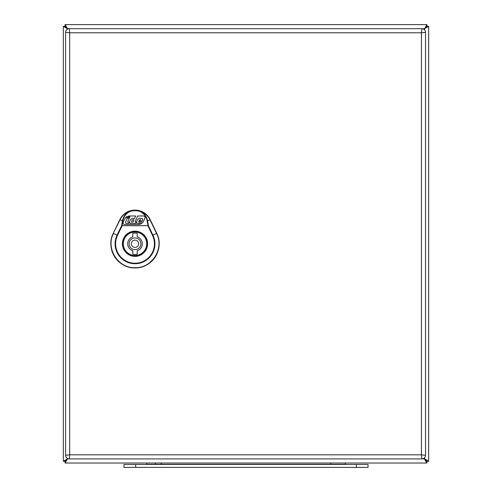 <?xml version="1.0" encoding="UTF-8"?>
<svg xmlns="http://www.w3.org/2000/svg" width="492" height="492" viewBox="0 0 492 492"><rect width="100%" height="100%" fill="white"/><g stroke="black" fill="none" stroke-linecap="round" stroke-linejoin="round"><path stroke-width="0.74" d="M135.011 232.076A11.691 11.691 0 0 0 123.32 243.768A11.691 11.691 0 0 0 135.011 255.459A11.691 11.691 0 0 0 146.702 243.768A11.691 11.691 0 0 0 135.011 232.076M137.2 236.8L137.2 233.325A10.67 10.67 0 0 0 132.815 233.325L132.815 236.8A7.306 7.306 0 0 0 132.815 250.736L132.815 254.21A10.67 10.67 0 0 0 137.2 254.21L137.2 250.736A7.306 7.306 0 0 0 137.2 236.8M135.011 247.421A3.653 3.653 0 0 0 138.664 243.768A3.653 3.653 0 0 0 135.011 240.114A3.653 3.653 0 0 0 131.358 243.768A3.653 3.653 0 0 0 135.011 247.421M156.776 233.362L150.208 219.666A16.857 16.857 0 0 0 119.814 219.666L113.24 233.362A24.145 24.145 0 0 0 135.011 267.955A24.145 24.145 0 0 0 156.776 233.362L156.739 233.374C164.783 248.442 152.071 268.644 135.011 267.912C117.951 268.644 105.233 248.442 113.277 233.38L119.851 219.684L122.416 220.914L121.604 225.687L122.071 225.908L117.514 235.41L117.047 235.188L121.604 225.687L148.412 225.687L152.975 235.188A19.926 19.926 0 0 1 135.011 263.73A19.926 19.926 0 0 1 117.047 235.188L113.474 233.472C105.497 248.398 118.098 268.429 135.011 267.697C151.917 268.429 164.525 248.398 156.548 233.466L149.98 219.776C147.907 215.674 144.716 212.833 140.398 211.259C144.119 212.931 146.518 216.154 147.606 220.914L147.139 220.945L147.951 225.711L148.412 225.687L147.606 220.914L150.171 219.684L156.739 233.374L152.508 235.41L147.951 225.711L122.071 225.711L122.877 220.945L122.416 220.914C123.375 216.382 125.78 213.165 129.624 211.259L129.55 211.056C133.191 209.832 136.831 209.832 140.466 211.056L140.232 211.548C144.076 213.614 146.376 216.744 147.139 220.945M122.877 220.945C123.64 216.744 125.946 213.614 129.79 211.548L129.79 211.548C133.27 210.379 136.751 210.379 140.232 211.548L140.466 211.056C144.845 212.649 148.074 215.527 150.171 219.684L150.208 219.666M119.814 219.666L119.851 219.684C121.942 215.527 125.177 212.649 129.55 211.056L129.624 211.259C125.3 212.833 122.108 215.674 120.042 219.776L113.24 233.362M146.887 243.768A11.876 11.876 0 0 1 129.07 254.05A11.876 11.876 0 0 1 129.07 233.485A11.876 11.876 0 0 1 146.887 243.768A11.876 11.876 0 0 0 129.07 233.485A11.876 11.876 0 0 0 129.07 254.05A11.876 11.876 0 0 0 146.887 243.768M135.066 221.714L135.374 222.193L136.407 222.193L137.655 219.389L139.371 218.276L142.065 218.276L142.803 219.414L141.997 221.215L138.842 221.215L138.621 221.714L138.935 222.193L143.092 222.2L144.943 218.054C145.208 216.867 144.753 216.179 143.596 215.976L137.625 215.976L135.066 221.714M140.472 220.367L140.325 219.512L139.224 220.367L140.472 220.367M125.472 222.347L127.287 218.27L129.248 218.27L127.717 221.714L128.025 222.193L129.334 222.169L128.769 223.429L126.173 223.429L125.472 222.347M129.513 217.673L127.557 217.673L127.969 216.738L129.931 216.738L129.513 217.673M126.77 216.48L124.962 218.436L123.191 222.415C122.932 223.602 123.381 224.29 124.537 224.493L139.377 224.5L142.151 223.436L137.163 223.429L136.389 222.23L135.853 223.429L130.245 223.429L129.427 222.169L130.669 219.383L132.379 218.276L134.513 218.553L135.663 215.976L128.763 215.97L124.962 218.436M132.317 219.912L131.518 221.714L131.825 222.193L133.074 221.787L133.873 219.992L133.56 219.512L132.317 219.912M425.531 32.343L425.531 455.272A3.653 3.653 0 0 1 421.878 458.925L69.249 458.925L69.686 454.829L421.441 454.829L425.531 455.272A3.653 3.653 0 0 1 421.878 458.925L421.441 454.829L421.441 32.786L425.531 32.343A3.653 3.653 0 0 0 421.878 28.69A3.653 3.653 0 0 1 425.531 32.343M421.878 28.69L421.441 32.786L69.686 32.786L69.686 454.829L65.596 455.272A3.653 3.653 0 0 0 69.249 458.925A3.653 3.653 0 0 1 65.596 455.272L65.596 32.343L69.686 32.786L69.249 28.69L424.578 28.69L423.938 29.329L426.915 26.353L424.578 28.69L426.915 26.353L426.915 24.6L424.578 28.69M65.596 32.343A3.653 3.653 0 0 1 69.249 28.69A3.653 3.653 0 0 0 65.596 32.343M135.663 467.4L368.028 467.4L368.028 464.479L123.972 464.479L123.972 467.4L135.663 467.4L135.663 464.479M155.392 464.331A4.385 4.385 0 0 0 155.189 463.015M146.628 464.479L146.628 464.331A4.385 4.385 0 0 1 146.825 463.015A4.385 4.385 0 0 0 146.628 464.331L345.372 464.331A4.385 4.385 0 0 0 345.175 463.015A4.385 4.385 0 0 1 345.372 464.331A4.385 4.385 0 0 0 345.175 463.015M65.085 24.6L65.085 26.353L67.742 29.016L65.085 24.6L426.915 24.6M428.673 26.359L426.921 26.359L424.584 28.69L426.921 26.359L424.584 28.69L428.673 26.359L428.673 461.256L423.944 458.286L426.915 463.015L65.085 463.015L65.085 461.262L67.748 458.599L65.079 461.256L67.416 458.925L63.327 461.256L65.079 461.256L67.416 458.925L67.416 458.433M65.079 26.359L67.416 28.696L65.079 26.359L63.327 26.359L67.416 28.696L65.079 26.359M63.327 461.256L63.327 26.359M428.673 461.256L426.921 461.256L424.584 458.919L426.915 461.262L424.578 458.925L67.416 458.925L65.085 461.262L67.416 458.925M426.915 463.015L426.915 461.262L424.578 458.925M65.085 463.015L67.422 458.925M135.011 237.925A5.843 5.843 0 0 0 129.162 243.768A5.843 5.843 0 0 0 135.011 249.616A5.843 5.843 0 0 0 140.853 243.768A5.843 5.843 0 0 0 135.011 237.925M117.514 235.41A19.409 19.409 0 0 0 135.011 263.214A19.409 19.409 0 0 0 152.508 235.41M147.612 243.768A12.607 12.607 0 0 1 128.707 254.684A12.607 12.607 0 0 1 128.707 232.851A12.607 12.607 0 0 1 147.612 243.768M356.337 467.4L356.337 464.479M146.825 463.015A4.385 4.385 0 0 0 146.628 464.331M161.241 463.015L161.241 464.479M330.759 463.015L330.759 464.479M67.416 28.696L67.416 29.182M67.422 28.69L69.249 28.69M424.584 28.696L424.584 29.883M424.584 457.732L424.584 458.919"/></g></svg>
